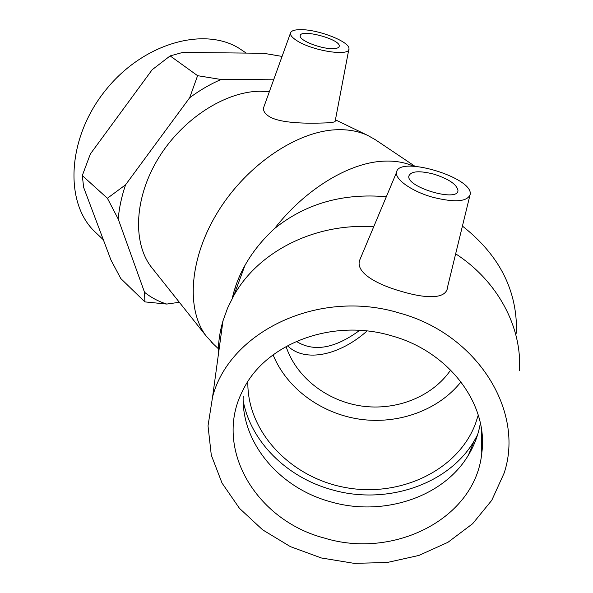 <?xml version="1.0" encoding="UTF-8"?>
<svg xmlns="http://www.w3.org/2000/svg" width="593" height="593" viewBox="0 0 593 593"><rect width="100%" height="100%" fill="white"/><g stroke="black" fill="none" stroke-linecap="round" stroke-linejoin="round"><path stroke-width="0.89" d="M232.634 296.737L233.16 296.715M96.77 233.546L94.739 231.618C64.066 202.517 67.039 137.546 105.91 89.825C144.44 41.821 207.061 25.684 241.61 49.982L246.251 53.096M282.075 56.417L263.611 53.281L182.829 52.406L170.139 55.905L152.149 69.752L90.358 153.98L82.294 175.595L83.657 187.44L110.98 260.075L120.794 278.547L144.885 301.889L144.544 292.29C151.148 297.597 158.553 301.518 166.759 304.068L144.885 301.889M118.207 219.01L107.392 198.262L125.59 184.786C121.617 196.453 119.156 207.861 118.207 219.01L144.544 292.29M197.595 75.682L221.041 79.492C210.315 84.11 199.863 90.195 189.678 97.734L197.595 75.682L170.139 55.905M107.392 198.262L82.294 175.595M125.59 184.786L189.678 97.734M179.338 302.282L166.759 304.068M221.041 79.492L273.87 79.18M287.976 346.179C305.462 362.879 339.856 355.214 367.06 330.99M296.33 341.353C313.719 352.242 334.823 348.58 359.64 330.375M478.262 415.056L475.43 423.884C457.544 470.931 399.297 497.898 344.859 487.431C290.333 477.365 246.851 431.482 247.852 381.67M461.013 381.833C438.435 410.371 398.088 424.758 359.558 419.177C321.035 413.499 286.693 388.304 273.069 354.844M450.673 370.017C432.334 396.85 396.102 411.053 361.396 406.012C326.691 400.95 296.152 377.133 286.041 346.453M433.943 174.164C448.923 179.034 456.929 184.49 457.966 190.538C458.13 202.465 406.405 187.292 408.829 176.121C410.838 171.095 419.214 170.443 433.943 174.164M432.586 197.217C412.031 191.472 394.805 179.338 396.561 172.355C398.007 155.247 472.147 176.988 470.264 193.97L470.242 194.304C467.492 201.79 454.935 202.762 432.586 197.217M455.661 253.826C497.92 281.201 522.092 327.173 519.475 370.543M218.246 355.489C218.068 343.77 219.647 332.221 222.983 320.85L227.623 307.975L233.798 295.588C258.2 251.706 314.846 222.62 373.694 226.808M232.271 298.331C234.709 287.175 238.942 276.197 244.961 265.412C252.477 252.055 262.358 239.757 274.603 228.52C305.729 203.54 342.969 192.94 386.325 196.743M447.619 287.079C446.44 299.517 426.056 298.605 402.195 291.645C377.407 284.736 355.652 272.95 359.551 260.497L361.055 256.902M477.58 434.81L474.074 441.118C447.878 485.385 384.916 505.555 331.183 489.536C286.701 477.165 250.772 441.718 243.167 400.638M480.352 423.143C478.41 434.536 474.43 445.202 468.396 455.142C443.149 497.757 382.159 517.163 330.071 501.641C279.525 487.839 241.299 442.956 243.189 396.05M391.602 335.808C449.375 351.545 488.647 404.708 481.783 453.119C475.408 518.69 393.656 559.614 324.208 538.007C255.828 520.231 212.768 447.708 242.848 390.431C264.693 343.962 332.08 317.818 391.602 335.808M399.208 312.978C477.528 334.052 524.924 411.379 504.087 473.214L491.775 500.299L472.658 523.693L447.915 542.328L418.91 555.433L387.125 562.512L354.095 563.35L321.354 557.969L290.4 546.635L262.669 529.86L239.483 508.357L222.027 483.065L211.293 455.12L208.017 425.848L212.605 396.732C229.699 331.472 318.915 288.391 399.208 312.978M332.162 48.656C320.272 48.767 299.198 40.309 300.206 35.906C299.784 28.375 340.538 39.108 339.24 46.158C339.026 47.84 336.668 48.67 332.162 48.656M301.6 29.665C319.323 29.783 349.714 41.851 348.966 48.633C350.656 57.002 310.991 50.731 295.937 40.035C292.075 37.418 290.236 35.157 290.422 33.252C290.97 30.74 294.691 29.539 301.6 29.665M348.788 49.567L335.208 121.009C335.497 122.128 331.517 122.788 323.274 122.988C308.108 123.514 281.423 123.5 269.897 116.91C265.153 114.152 263.047 111.091 263.589 107.726L264.181 106.065M414.937 166.277L375.31 139.689L367.69 135.404C358.624 131.209 348.299 129.318 336.698 129.734C297.486 131.016 247.622 164.239 218.647 210.589C189.56 256.91 185.683 308.508 205.815 335.579L213.487 344.11M269.355 91.707L260.031 91.24C225.214 91.492 182.637 118.785 158.635 157.871C134.552 196.935 132.372 241.655 150.8 266.39L153.52 269.808M462.429 226.089C499.617 255.309 517.622 291.007 516.451 333.184M413.491 166.203C404.574 162.2 394.323 160.54 382.752 161.214C348.728 162.942 305.076 189.33 274.603 228.52M94.739 231.618L103.338 239.765M235.184 287.598L236.37 288.635M233.798 295.588L244.961 265.412M396.561 172.355L359.543 260.497M469.782 195.927L447.685 286.501M474.074 441.118L468.396 455.142M481.175 427.509L481.783 453.119M212.605 396.732L222.983 320.85M339.24 46.158L339.063 46.788M290.422 33.252L263.581 107.726M211.516 342.243L218.343 348.706M150.8 266.39L205.815 335.579M335.438 119.823L367.69 135.404"/></g></svg>
